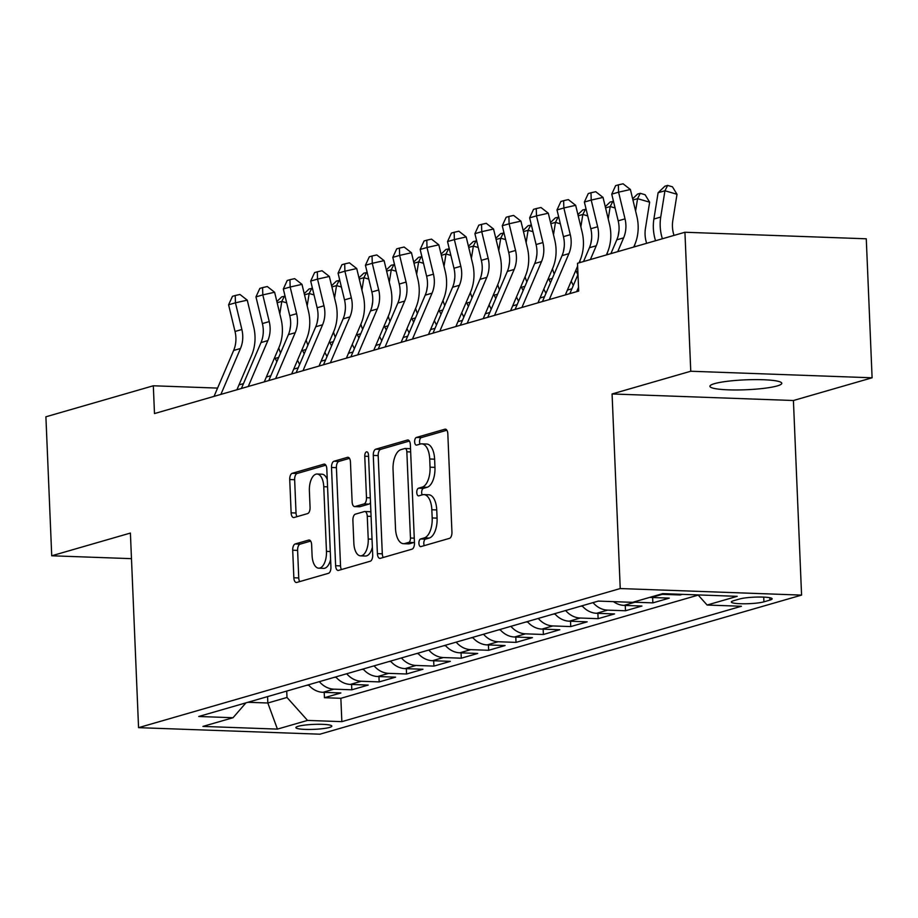 <?xml version="1.0" encoding="UTF-8"?>
<svg xmlns="http://www.w3.org/2000/svg" width="918" height="918" viewBox="0 0 918 918"><rect width="100%" height="100%" fill="white"/><g stroke="black" fill="none" stroke-linecap="round" stroke-linejoin="round"><path stroke-width="1.38" d="M418.906 543.318A3.856 1.882 -87.9 0 0 420.639 546.635A3.856 1.882 -87.9 0 0 420.949 546.589L449.487 538.35A5.519 2.685 -87.9 0 0 451.943 532.119L447.823 433.893A5.519 2.685 -87.9 0 0 445.333 429.154A5.519 2.685 -87.9 0 0 444.909 429.211L416.37 437.45A3.856 1.882 -87.9 0 0 414.649 441.81A3.856 1.882 -87.9 0 0 416.393 445.127A3.856 1.882 -87.9 0 0 416.692 445.092L420.387 444.025A17.649 8.606 -87.9 0 1 421.752 443.853A17.649 8.606 -87.9 0 1 429.716 459L430.049 467.193A17.649 8.606 -87.9 0 1 422.188 487.137L418.493 488.204A3.856 1.882 -87.9 0 0 416.772 492.564A3.856 1.882 -87.9 0 0 418.516 495.881A3.856 1.882 -87.9 0 0 418.815 495.846L422.509 494.779A17.649 8.606 -87.9 0 1 423.875 494.607A17.649 8.606 -87.9 0 1 431.839 509.754L432.183 517.947A17.649 8.606 -87.9 0 1 424.323 537.891L420.628 538.958A3.856 1.882 -87.9 0 0 418.906 543.318M423.875 494.607L428.775 494.779A17.649 8.606 -87.9 0 1 436.738 509.938L437.083 518.119A17.649 8.606 -87.9 0 1 429.222 538.063L425.527 539.13A3.856 1.882 -87.9 0 0 423.806 543.49A3.856 1.882 -87.9 0 0 424.254 545.636M446.859 430.232L421.27 437.622A3.856 1.882 -87.9 0 0 419.549 441.994A3.856 1.882 -87.9 0 0 420.008 444.128M421.752 443.853L426.652 444.025A17.649 8.606 -87.9 0 1 434.616 459.184L434.96 467.365A17.649 8.606 -87.9 0 1 427.088 487.309L423.393 488.376A3.856 1.882 -87.9 0 0 421.672 492.736A3.856 1.882 -87.9 0 0 422.131 494.882M777.213 385.927A35.963 4.969 177.6 0 0 781.78 383.288A35.963 4.969 177.6 0 0 754.803 379.616A35.963 4.969 177.6 0 0 714.479 383.655A35.963 4.969 177.6 0 0 709.924 386.294A35.963 4.969 177.6 0 0 736.902 389.966A35.963 4.969 177.6 0 0 777.213 385.927M329.551 727.435A17.981 2.479 177.6 0 0 331.823 726.115A17.981 2.479 177.6 0 0 318.339 724.279A17.981 2.479 177.6 0 0 298.178 726.299A17.981 2.479 177.6 0 0 295.894 727.618A17.981 2.479 177.6 0 0 309.389 729.454A17.981 2.479 177.6 0 0 329.551 727.435M295.16 543.984A5.519 2.685 -87.9 0 0 292.704 550.215L293.852 577.766A5.519 2.685 -87.9 0 0 296.342 582.505A5.519 2.685 -87.9 0 0 296.766 582.448L328.472 573.302A5.519 2.685 -87.9 0 0 330.928 567.072L326.808 468.834A5.519 2.685 -87.9 0 0 324.318 464.106A5.519 2.685 -87.9 0 0 323.893 464.152L292.199 473.309A5.519 2.685 -87.9 0 0 289.732 479.54L291.132 512.829A5.519 2.685 -87.9 0 0 293.622 517.568A5.519 2.685 -87.9 0 0 294.047 517.511L307.61 513.598A5.519 2.685 -87.9 0 0 310.066 507.367L309.377 490.855A14.757 7.195 -87.9 0 1 317.1 474.032A14.757 7.195 -87.9 0 1 323.756 486.701L326.464 551.374A14.757 7.195 -87.9 0 1 318.741 568.185A14.757 7.195 -87.9 0 1 312.086 555.528L311.638 544.741A5.519 2.685 -87.9 0 0 309.148 540.014A5.519 2.685 -87.9 0 0 308.723 540.059L295.16 543.984L300.06 544.156A5.519 2.685 -87.9 0 0 297.604 550.387L298.752 577.95A5.519 2.685 -87.9 0 0 299.716 581.599M130.402 533.06L51.729 555.78L45.9 416.795L153.317 385.778L154.488 413.57L578.684 291.075L577.514 263.271L684.931 232.254L690.761 371.239L612.077 393.96L620.235 588.553L138.561 727.653L130.402 533.06M377.401 553.646A5.519 2.685 -87.9 0 0 379.88 558.385A5.519 2.685 -87.9 0 0 380.316 558.328L412.01 549.171A5.519 2.685 -87.9 0 0 414.466 542.94L410.357 444.714A5.519 2.685 -87.9 0 0 407.867 439.974A5.519 2.685 -87.9 0 0 407.431 440.032L375.737 449.189A5.519 2.685 -87.9 0 0 373.282 455.42L377.401 553.646L382.301 553.818A5.519 2.685 -87.9 0 0 383.265 557.478M370.241 561.231L338.535 570.388A5.519 2.685 -87.9 0 1 338.111 570.445A5.519 2.685 -87.9 0 1 335.621 565.706L331.513 467.48A5.519 2.685 -87.9 0 1 333.968 461.249L347.532 457.325A5.519 2.685 -87.9 0 1 347.956 457.279A5.519 2.685 -87.9 0 1 350.446 462.006L352.122 501.848A5.519 2.685 -87.9 0 0 354.6 506.587A5.519 2.685 -87.9 0 0 355.036 506.529L364.033 503.936A5.519 2.685 -87.9 0 0 366.489 497.694L364.756 456.223A3.856 1.882 -87.9 0 1 366.775 451.828A3.856 1.882 -87.9 0 1 368.508 455.133L372.697 555A5.519 2.685 -87.9 0 1 370.241 561.231M324.226 692.367L324.444 697.714L340.865 692.964L322.975 692.321L333.923 689.154A22.468 19.37 -106.1 0 1 319.361 681.649M351.583 684.461L351.812 689.808L368.233 685.069L350.343 684.415L361.29 681.259A22.468 19.37 -106.1 0 1 346.717 673.743M378.95 676.555L379.18 681.902L395.601 677.163L377.711 676.52L388.658 673.353A22.468 19.37 -106.1 0 1 374.085 665.837M406.318 668.66L406.548 673.996L422.969 669.256L405.079 668.614L416.026 665.447A22.468 19.37 -106.1 0 1 401.453 657.942M433.686 660.753L433.916 666.101L450.336 661.35L432.447 660.708L443.394 657.552A22.468 19.37 -106.1 0 1 428.821 650.036M461.054 652.847L461.284 658.195L477.704 653.455L459.815 652.801L470.762 649.646A22.468 19.37 -106.1 0 1 456.189 642.13M488.422 644.941L488.651 650.288L505.072 645.549L487.183 644.906L498.13 641.739A22.468 19.37 -106.1 0 1 483.556 634.235M515.79 637.046L516.019 642.382L532.44 637.643L514.55 637L525.498 633.833A22.468 19.37 -106.1 0 1 510.924 626.328M543.158 629.14L543.387 634.487L559.808 629.737L541.918 629.094L552.865 625.938A22.468 19.37 -106.1 0 1 538.292 618.422M570.526 621.234L570.755 626.581L587.176 621.842L569.286 621.188L580.233 618.032A22.468 19.37 -106.1 0 1 565.66 610.516M597.893 613.327L598.123 618.675L614.544 613.935L596.654 613.293L607.601 610.126A22.468 19.37 -106.1 0 1 593.028 602.621M625.261 605.432L625.491 610.768L641.911 606.029L624.022 605.387L634.969 602.219A22.468 19.37 -106.1 0 1 633.42 602.093M652.629 597.526L652.859 602.874L669.279 598.123L651.39 597.48L662.337 594.325A22.468 19.37 -106.1 0 1 660.788 594.198M680.192 594.267L680.227 594.967L682.349 594.348M739.564 598.995L733.539 600.739A17.419 2.41 177.6 0 0 731.336 602.013A17.419 2.41 177.6 0 0 744.395 603.792A17.419 2.41 177.6 0 0 763.925 601.829L769.95 600.097A17.419 2.41 177.6 0 0 772.153 598.811A17.419 2.41 177.6 0 0 759.083 597.033A17.419 2.41 177.6 0 0 739.564 598.995M620.235 588.553L801.575 595.105L319.9 734.193L138.561 727.653M324.444 697.714L340.865 698.3L341.84 721.651L741.411 606.259L707.101 605.031L698.059 594.921M341.84 721.651L307.53 720.412L277.431 729.11L202.935 726.413L233.034 717.727L198.724 716.488L598.295 601.095L632.605 602.334L662.704 593.636L737.2 596.333L707.101 605.031M680.227 594.967L662.337 594.325M652.859 602.874L634.969 602.219M625.491 610.768L607.601 610.126M598.123 618.675L580.233 618.032M570.755 626.581L552.865 625.938M543.387 634.487L525.498 633.833M516.019 642.382L498.13 641.739M488.651 650.288L470.762 649.646M461.284 658.195L443.394 657.552M433.916 666.101L416.026 665.447M406.548 673.996L388.658 673.353M379.18 681.902L361.29 681.259M351.812 689.808L333.923 689.154M340.865 698.3L698.219 595.105M267.574 696.601L267.838 703.004L287.001 697.462L286.726 691.07M612.077 393.96L793.416 400.512L872.1 377.791L690.761 371.239M872.1 377.791L866.271 238.795L684.931 232.254M51.729 555.78L131.481 558.66M793.416 400.512L801.575 595.105M217.577 388.096L153.317 385.778M571.891 288.78L567.393 290.077M544.523 296.686L540.025 297.983M517.155 304.581L512.657 305.889M489.799 312.487L485.289 313.795M462.431 320.393L457.921 321.69M435.063 328.3L430.553 329.596M407.695 336.195L403.186 337.503M380.327 344.101L375.818 345.409M352.96 352.007L348.45 353.304M325.592 359.913L321.082 361.21M298.224 367.808L293.714 369.116M270.856 375.714L266.346 377.011M243.488 383.621L238.978 384.917M247.917 702.281L267.838 703.004L277.431 729.11M649.841 597.354A22.468 19.37 73.9 0 0 651.39 597.48M613.511 601.646A22.468 19.37 73.9 0 0 624.022 605.387M582.081 605.777A22.468 19.37 73.9 0 0 596.654 613.293M554.713 613.683A22.468 19.37 73.9 0 0 569.286 621.188M527.345 621.589A22.468 19.37 73.9 0 0 541.918 629.094M499.977 629.484A22.468 19.37 73.9 0 0 514.55 637M472.609 637.39A22.468 19.37 73.9 0 0 487.183 644.906M445.241 645.297A22.468 19.37 73.9 0 0 459.815 652.801M417.874 653.203A22.468 19.37 73.9 0 0 432.447 660.708M390.506 661.098A22.468 19.37 73.9 0 0 405.079 668.614M363.138 669.004A22.468 19.37 73.9 0 0 377.711 676.52M335.781 676.91A22.468 19.37 73.9 0 0 350.343 684.415M233.034 717.727L245.932 702.855M308.414 684.805A22.468 19.37 73.9 0 0 322.975 692.321M287.001 697.462L307.53 720.412M409.394 441.053L380.637 449.361A5.519 2.685 -87.9 0 0 378.182 455.592L382.301 553.818M408.739 542.389A3.856 1.882 -87.9 0 0 410.461 538.028L406.846 451.805A3.856 1.882 -87.9 0 0 405.102 448.489A3.856 1.882 -87.9 0 0 404.804 448.523L400.902 449.648A17.649 8.606 -87.9 0 0 393.042 469.591L395.509 528.527A17.649 8.606 -87.9 0 0 403.472 543.686A17.649 8.606 -87.9 0 0 404.838 543.513L408.739 542.389L413.639 542.561A3.856 1.882 -87.9 0 0 414.431 541.964M410.53 448.833A3.856 1.882 -87.9 0 0 410.002 448.661A3.856 1.882 -87.9 0 0 409.703 448.695M403.472 543.686L408.372 543.858A17.649 8.606 -87.9 0 0 409.738 543.686L404.838 543.513M413.639 542.561L409.738 543.686M349.483 458.357L338.868 461.421A5.519 2.685 -87.9 0 0 336.413 467.652L340.532 565.89A5.519 2.685 -87.9 0 0 341.485 569.539M359.087 506.679A5.519 2.685 -87.9 0 0 359.5 506.759A5.519 2.685 -87.9 0 0 359.936 506.702L368.933 504.108A5.519 2.685 -87.9 0 0 370.493 502.548M353.855 543.181A14.757 7.195 -87.9 0 0 360.499 555.849A14.757 7.195 -87.9 0 0 368.221 539.038L367.269 516.249A5.519 2.685 -87.9 0 0 364.779 511.521A5.519 2.685 -87.9 0 0 364.354 511.567L355.358 514.172A5.519 2.685 -87.9 0 0 352.891 520.403L353.855 543.181M360.499 555.849L365.41 556.033A14.757 7.195 -87.9 0 0 372.375 547.197M370.906 512.37A5.519 2.685 -87.9 0 0 369.679 511.693A5.519 2.685 -87.9 0 0 369.254 511.751M310.674 541.092L300.06 544.156M318.741 568.185L323.641 568.368A14.757 7.195 -87.9 0 0 330.606 559.532M327.256 479.517A14.757 7.195 -87.9 0 0 322 474.216L317.1 474.032M325.844 465.185L297.099 473.493A5.519 2.685 -87.9 0 0 294.644 479.724L296.032 513.013A5.519 2.685 -87.9 0 0 296.996 516.662M674.019 235.398A28.091 24.212 -106.1 0 1 672.802 220.584L677.014 194.283L664.942 190.76L660.73 217.061A42.136 36.318 73.9 0 0 662.383 238.76M667.627 185.413L664.942 190.76L658.103 192.734L664.896 186.205L667.627 185.413L672.458 186.813L677.014 194.283M658.103 192.734L653.891 219.035A42.136 36.318 73.9 0 0 655.544 240.734M610.895 253.632L616.793 239.827A28.091 24.212 73.9 0 0 618.181 220.836L611.744 194.146L618.583 192.172L618.365 184.862L623.092 183.807L630.402 189.51L636.84 216.2A42.136 36.318 -106.1 0 1 634.751 244.693L633.764 247.034M617.734 251.658L623.632 237.854A28.091 24.212 73.9 0 0 625.02 218.851L618.583 192.172L630.402 189.51M611.744 194.146L615.634 185.654L618.365 184.862M646.651 243.304A28.091 24.212 -106.1 0 1 645.434 228.49L649.646 202.178L637.574 198.667L635.589 211.037M632.64 198.804L637.528 194.1L640.259 193.319L645.09 194.719L649.646 202.178M640.259 193.319L637.574 198.667L632.927 199.998M634.567 245.14A42.136 36.318 73.9 0 0 635.015 246.667M618.181 235.685L618.996 230.625M605.272 206.699L610.16 202.006L613.488 201.386M615.083 207.984L610.206 206.561L608.221 218.943M612.891 201.214L610.206 206.561L605.559 207.904M607.2 253.047A42.136 36.318 73.9 0 0 607.647 254.573M590.813 243.591L591.628 238.531M577.904 214.605L582.792 209.912L586.12 209.293M587.715 215.891L582.838 214.468L580.853 226.849M585.535 209.12L582.838 214.468L578.191 215.81M575.77 270.454A42.136 36.318 73.9 0 0 576.263 271.476L577.881 274.757M579.832 260.953A42.136 36.318 73.9 0 0 580.279 262.468M580.543 606.224L582.414 606.155M563.445 251.486L564.26 246.437M550.536 222.512L555.424 217.818L558.752 217.199M560.347 223.797L555.47 222.374L553.485 234.744M558.167 217.027L555.47 222.374L550.823 223.717M548.402 278.361A42.136 36.318 73.9 0 0 548.895 279.382L550.513 282.664M552.464 268.848A42.136 36.318 73.9 0 0 554.208 274.012M573.314 285.464L571.191 281.183M583.527 261.538L589.425 247.734A28.091 24.212 73.9 0 0 590.813 228.731L584.376 202.052L591.215 200.067L590.997 192.769L595.725 191.701L603.034 197.416L609.472 224.107A42.136 36.318 -106.1 0 1 607.395 252.599L606.396 254.929M590.377 259.553L596.264 245.76A28.091 24.212 73.9 0 0 597.652 226.757L591.215 200.067L603.034 197.416M584.376 202.052L588.266 193.56L590.997 192.769M576.665 291.649L578.524 287.311M569.826 293.622L577.984 274.516M542.458 301.529L562.057 255.64A28.091 24.212 73.9 0 0 563.445 236.637L557.008 209.947L563.847 207.973L563.629 200.675L568.357 199.608L575.666 205.322L582.104 232.002A42.136 36.318 -106.1 0 1 580.027 260.505L579.029 262.835M549.297 299.555L568.896 253.655A28.091 24.212 73.9 0 0 570.285 234.664L563.847 207.973L575.666 205.322M557.008 209.947L560.898 201.467L563.629 200.675M577.629 266.094L565.327 294.93M515.09 309.435L534.689 263.535A28.091 24.212 73.9 0 0 536.078 244.544L529.64 217.853L536.479 215.879L536.261 208.57L540.989 207.514L548.298 213.217L554.736 239.908A42.136 36.318 -106.1 0 1 552.659 268.4L537.959 302.825M521.929 307.461L541.528 261.561A28.091 24.212 73.9 0 0 542.917 242.57L536.479 215.879L548.298 213.217M529.64 217.853L533.53 209.361L536.261 208.57M487.722 317.341L507.321 271.441A28.091 24.212 73.9 0 0 508.71 252.45L502.272 225.759L509.111 223.785L508.893 216.476L513.621 215.42L520.931 221.123L527.368 247.814A42.136 36.318 -106.1 0 1 525.291 276.307L510.592 310.732M494.561 315.356L514.16 269.467A28.091 24.212 73.9 0 0 515.549 250.465L509.111 223.785L520.931 221.123M502.272 225.759L506.162 217.268L508.893 216.476M553.175 614.131L555.046 614.062M536.078 259.392L536.892 254.332M523.168 230.418L528.057 225.713L531.384 225.105M532.979 231.692L528.102 230.269L526.117 242.65M530.799 224.933L528.102 230.269L523.455 231.611M521.034 286.267A42.136 36.318 73.9 0 0 521.527 287.288L523.145 290.558M525.096 276.754A42.136 36.318 73.9 0 0 526.84 281.906M545.946 293.37L543.823 289.09M460.354 325.236L479.953 279.347A28.091 24.212 73.9 0 0 481.342 260.345L474.904 233.665L481.743 231.68L481.525 224.382L486.253 223.315L493.563 229.03L500 255.72A42.136 36.318 -106.1 0 1 497.923 284.213L483.224 318.638M467.193 323.262L486.792 277.374A28.091 24.212 73.9 0 0 488.181 258.371L481.743 231.68L493.563 229.03M474.904 233.665L478.794 225.174L481.525 224.382M525.807 622.025L527.678 621.968M508.71 267.299L509.524 262.238M495.8 238.313L500.689 233.62L504.016 233M505.611 239.598L500.735 238.175L498.749 250.557M503.431 232.828L500.735 238.175L496.087 239.518M493.666 294.173A42.136 36.318 73.9 0 0 494.159 295.194L495.777 298.465M497.728 284.66A42.136 36.318 73.9 0 0 499.472 289.813M518.578 301.276L516.455 296.984M432.986 333.142L452.585 287.254A28.091 24.212 73.9 0 0 453.974 268.251L447.536 241.56L454.376 239.587L454.158 232.288L458.885 231.221L466.195 236.936L472.632 263.615A42.136 36.318 -106.1 0 1 470.555 292.119L455.856 326.544M439.825 331.168L459.425 285.268A28.091 24.212 73.9 0 0 460.813 266.277L454.376 239.587L466.195 236.936M447.536 241.56L451.426 233.08L454.158 232.288M498.44 629.932L500.31 629.863M481.342 275.205L482.157 270.144M468.432 246.219L473.321 241.526L476.649 240.906M478.244 247.504L473.367 246.081L471.382 258.463M476.063 240.734L473.367 246.081L468.731 247.424M466.298 302.068A42.136 36.318 73.9 0 0 466.792 303.089L468.409 306.371M470.36 292.567A42.136 36.318 73.9 0 0 472.104 297.719M491.21 309.171L489.087 304.891M405.618 341.048L425.218 295.148A28.091 24.212 73.9 0 0 426.606 276.157L420.169 249.466L427.008 247.493L426.79 240.183L431.517 239.128L438.827 244.831L445.264 271.521A42.136 36.318 -106.1 0 1 443.187 300.014L428.488 334.439M412.457 339.075L432.057 293.175A28.091 24.212 73.9 0 0 433.445 274.184L427.008 247.493L438.827 244.831M420.169 249.466L424.059 240.975L426.79 240.183M471.072 637.838L472.942 637.769M453.974 283.1L454.789 278.051M441.065 254.125L445.953 249.432L449.281 248.812M450.876 255.399L445.999 253.988L444.014 266.358M448.695 248.64L445.999 253.988L441.363 255.33M438.93 309.974A42.136 36.318 73.9 0 0 439.424 310.995L441.042 314.277M442.992 300.461A42.136 36.318 73.9 0 0 444.737 305.625M463.842 317.077L461.72 312.797M378.25 348.955L397.85 303.055A28.091 24.212 73.9 0 0 399.238 284.064L392.801 257.373L399.64 255.399L399.422 248.089L404.149 247.034L411.459 252.737L417.897 279.428A42.136 36.318 -106.1 0 1 415.82 307.92L401.12 342.345M385.101 346.97L404.689 301.081A28.091 24.212 73.9 0 0 406.077 282.078L399.64 255.399L411.459 252.737M392.801 257.373L396.691 248.881L399.422 248.089M443.704 645.744L445.574 645.675M426.606 291.006L427.421 285.946M413.697 262.032L418.585 257.327L421.913 256.719M423.508 263.305L418.631 261.882L416.646 274.264M421.328 256.535L418.631 261.882L413.995 263.225M411.562 317.88A42.136 36.318 73.9 0 0 412.056 318.902L413.674 322.172M415.624 308.368A42.136 36.318 73.9 0 0 417.369 313.52M436.475 324.983L434.352 320.703M350.883 356.85L370.482 310.961A28.091 24.212 73.9 0 0 371.87 291.958L365.433 265.268L372.272 263.294L372.054 255.996L376.782 254.929L384.091 260.643L390.529 287.334A42.136 36.318 -106.1 0 1 388.452 315.826L373.752 350.251M357.733 354.876L377.321 308.987A28.091 24.212 73.9 0 0 378.709 289.985L372.272 263.294L384.091 260.643M365.433 265.268L369.323 256.788L372.054 255.996M416.336 653.639L418.206 653.582M399.238 298.912L400.053 293.852M386.329 269.926L391.217 265.233L394.545 264.613M396.14 271.212L391.263 269.789L389.278 282.17M393.96 264.441L391.263 269.789L386.627 271.131M384.194 325.787A42.136 36.318 73.9 0 0 384.688 326.808L386.306 330.078M388.257 316.274A42.136 36.318 73.9 0 0 390.001 321.426M409.107 332.878L406.984 328.598M323.515 364.756L343.114 318.867A28.091 24.212 73.9 0 0 344.502 299.865L338.065 273.174L344.904 271.2L344.686 263.902L349.414 262.835L356.723 268.538L363.161 295.229A42.136 36.318 -106.1 0 1 361.084 323.733L346.384 358.158M330.365 362.782L349.953 316.882A28.091 24.212 73.9 0 0 351.342 297.891L344.904 271.2L356.723 268.538M338.065 273.174L341.955 264.694L344.686 263.902M388.968 661.545L390.839 661.476M371.87 306.807L372.685 301.758M358.961 277.833L363.849 273.139L367.177 272.52M368.772 279.118L363.895 277.695L361.921 290.077M366.592 272.348L363.895 277.695L359.259 279.038M356.827 333.682A42.136 36.318 73.9 0 0 357.32 334.703L358.949 337.985M360.889 324.18A42.136 36.318 73.9 0 0 362.633 329.332M381.739 340.785L379.616 336.504M296.147 372.662L315.746 326.762A28.091 24.212 73.9 0 0 317.135 307.771L310.697 281.08L317.536 279.106L317.318 271.797L322.046 270.741L329.355 276.444L335.793 303.135A42.136 36.318 -106.1 0 1 333.716 331.627L319.016 366.053M302.997 370.688L322.585 324.788A28.091 24.212 73.9 0 0 323.974 305.797L317.536 279.106L329.355 276.444M310.697 281.08L314.587 272.589L317.318 271.797M361.6 669.452L363.471 669.383M344.502 314.713L345.317 309.664M331.593 285.739L336.481 281.046L339.809 280.426M341.404 287.013L336.527 285.601L334.554 297.971M339.224 280.254L336.527 285.601L331.891 286.944M329.459 341.588A42.136 36.318 73.9 0 0 329.952 342.609L331.582 345.891M333.521 332.075A42.136 36.318 73.9 0 0 335.277 337.239M354.371 348.691L352.248 344.411M268.779 380.568L288.378 334.668A28.091 24.212 73.9 0 0 289.767 315.677L283.329 288.986L290.168 287.013L289.95 279.703L294.678 278.647L301.988 284.351L308.425 311.041A42.136 36.318 -106.1 0 1 306.348 339.534L291.649 373.959M275.629 378.583L295.217 332.695A28.091 24.212 73.9 0 0 296.606 313.692L290.168 287.013L301.988 284.351M283.329 288.986L287.219 280.495L289.95 279.703M334.232 677.358L336.103 677.289M317.135 322.62L317.949 317.559M304.225 293.645L309.114 288.94L312.441 288.321M314.036 294.919L309.159 293.496L307.186 305.878M311.856 288.149L309.159 293.496L304.524 294.839M302.091 349.494A42.136 36.318 73.9 0 0 302.584 350.515L304.214 353.786M306.153 339.981A42.136 36.318 73.9 0 0 307.909 345.134M327.003 356.597L324.88 352.317M241.411 388.463L261.01 342.575A28.091 24.212 73.9 0 0 262.399 323.572L255.961 296.881L262.812 294.907L262.582 287.609L267.31 286.542L274.62 292.257L281.057 318.948A42.136 36.318 -106.1 0 1 278.98 347.44L264.281 381.865M248.262 386.489L267.849 340.601A28.091 24.212 73.9 0 0 269.238 321.598L262.812 294.907L274.62 292.257M255.961 296.881L259.851 288.401L262.582 287.609M306.864 685.253L308.735 685.195M289.767 330.526L290.581 325.465M276.869 301.54L281.746 296.847L285.073 296.227M286.668 302.825L281.792 301.402L279.818 313.784M284.488 296.055L281.792 301.402L277.156 302.745M274.723 357.4A42.136 36.318 73.9 0 0 275.216 358.422L276.846 361.692M278.785 347.888A42.136 36.318 73.9 0 0 280.541 353.04M299.635 364.492L297.512 360.212M214.043 396.369L233.642 350.481A28.091 24.212 73.9 0 0 235.031 331.478L228.593 304.787L235.444 302.814L235.226 295.516L239.942 294.449L247.252 300.152L253.689 326.842A42.136 36.318 -106.1 0 1 251.612 355.346L236.913 389.771M220.894 394.396L240.482 348.496A28.091 24.212 73.9 0 0 241.87 329.505L235.444 302.814L247.252 300.152M228.593 304.787L232.483 296.307L235.226 295.516M769.846 597.721L769.95 600.097M763.73 597.113L763.925 601.829M429.222 538.063L424.323 537.891M437.083 518.119L432.183 517.947M436.738 509.938L431.839 509.754M423.393 488.376L418.493 488.204M427.088 487.309L422.188 487.137M434.96 467.365L430.049 467.193M434.616 459.184L429.716 459M421.27 437.622L416.37 437.45M445.758 429.234L444.909 429.211M425.527 539.13L420.628 538.958M378.182 455.592L373.282 455.42M380.637 449.361L375.737 449.189M408.292 440.066L407.431 440.032M414.27 538.166L410.461 538.028M410.656 451.943L406.846 451.805M340.532 565.89L335.621 565.706M336.413 467.652L331.513 467.48M338.868 461.421L333.968 461.249M348.381 457.359L347.532 457.325M359.936 506.702L355.036 506.529M368.933 504.108L364.033 503.936M370.298 497.831L366.489 497.694M368.566 456.361L364.756 456.223M372.031 539.176L368.221 539.038M371.079 516.386L367.269 516.249M309.573 540.094L308.723 540.059M330.273 551.511L326.464 551.374M327.565 486.838L323.756 486.701M296.032 513.013L291.132 512.829M294.644 479.724L289.732 479.54M297.099 473.493L292.199 473.309M324.743 464.187L323.893 464.152M298.752 577.95L293.852 577.766M297.604 550.387L292.704 550.215M660.73 217.061L653.891 219.035M616.793 239.827L623.632 237.854M618.181 220.836L625.02 218.851M577.835 271.028L576.263 271.476M552.338 278.383L548.895 279.382M589.425 247.734L596.264 245.76M590.813 228.731L597.652 226.757M562.057 255.64L568.896 253.655M563.445 236.637L570.285 234.664M534.689 263.535L541.528 261.561M536.078 244.544L542.917 242.57M507.321 271.441L514.16 269.467M508.71 252.45L515.549 250.465M524.97 286.29L521.527 287.288M479.953 279.347L486.792 277.374M481.342 260.345L488.181 258.371M497.602 294.196L494.159 295.194M452.585 287.254L459.425 285.268M453.974 268.251L460.813 266.277M470.234 302.102L466.792 303.089M425.218 295.148L432.057 293.175M426.606 276.157L433.445 274.184M442.866 309.997L439.424 310.995M397.85 303.055L404.689 301.081M399.238 284.064L406.077 282.078M415.498 317.903L412.056 318.902M370.482 310.961L377.321 308.987M371.87 291.958L378.709 289.985M388.13 325.81L384.688 326.808M343.114 318.867L349.953 316.882M344.502 299.865L351.342 297.891M360.763 333.716L357.32 334.703M315.746 326.762L322.585 324.788M317.135 307.771L323.974 305.797M333.395 341.611L329.952 342.609M288.378 334.668L295.217 332.695M289.767 315.677L296.606 313.692M306.027 349.517L302.584 350.515M261.01 342.575L267.849 340.601M262.399 323.572L269.238 321.598M278.67 357.423L275.216 358.422M233.642 350.481L240.482 348.496M235.031 331.478L241.87 329.505M410.002 448.661L405.102 448.489M359.5 506.759L354.6 506.587M369.679 511.693L364.779 511.521"/></g></svg>

